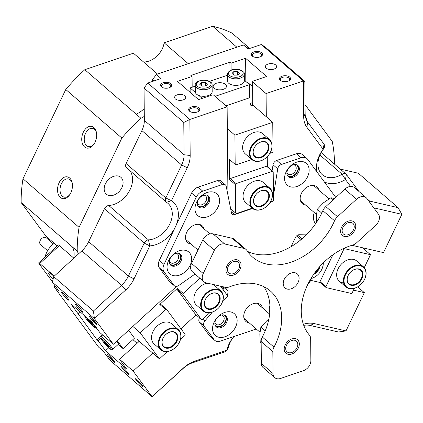 <?xml version="1.0" encoding="UTF-8"?>
<svg xmlns="http://www.w3.org/2000/svg" width="423" height="423" viewBox="0 0 423 423"><rect width="100%" height="100%" fill="white"/><g stroke="black" fill="none" stroke-linecap="round" stroke-linejoin="round"><path stroke-width="0.63" d="M285.705 348.536A7.117 5.118 130.9 0 0 291.812 352.481A7.117 5.118 130.9 0 0 297.813 344.433A7.117 5.118 130.9 0 0 291.701 340.489A7.117 5.118 130.9 0 0 285.705 348.536M351.27 232.851A7.117 5.118 130.9 0 0 353.411 223.91A7.117 5.118 130.9 0 0 345.12 224.523A7.117 5.118 130.9 0 0 342.979 233.464A7.117 5.118 130.9 0 0 351.27 232.851M236.489 261.377A7.117 5.118 130.9 0 0 228.24 266.374A7.117 5.118 130.9 0 0 230.53 273.813A7.117 5.118 130.9 0 0 238.784 268.811A7.117 5.118 130.9 0 0 236.489 261.377M169.739 281.787A4.447 3.199 -49.1 0 1 169.39 281.411L174.065 285.456A4.447 3.199 130.9 0 0 174.413 285.837A4.447 3.199 130.9 0 0 175.46 286.36A4.447 3.199 130.9 0 0 178.649 285.557L195.045 274.046L178.649 285.557A4.447 3.199 130.9 0 1 175.46 286.36A4.447 3.199 130.9 0 1 174.413 285.837A4.447 3.199 130.9 0 1 174.065 285.456L164.076 271.931L174.065 285.456L169.39 281.411L159.402 267.886A8.894 6.393 -49.1 0 1 159.334 260.394L191.587 193.078A8.894 6.393 -49.1 0 1 198.107 187.109L202.781 191.159A8.894 6.393 130.9 0 0 196.261 197.129L191.587 193.078A8.894 6.393 -49.1 0 1 198.107 187.109L202.781 191.159A8.894 6.393 130.9 0 0 196.261 197.129L191.587 193.078L159.334 260.394L164.008 264.438L196.261 197.129L164.008 264.438A8.894 6.393 130.9 0 0 164.076 271.931L159.402 267.886L169.39 281.411A4.447 3.199 -49.1 0 0 169.739 281.787L174.413 285.837L169.739 281.787M224.338 184.349A4.447 3.199 130.9 0 0 222.44 184.486L202.781 191.159L222.44 184.486L217.766 180.441A4.447 3.199 -49.1 0 1 219.664 180.298A4.447 3.199 -49.1 0 1 220.711 180.827A4.447 3.199 -49.1 0 0 219.664 180.298A4.447 3.199 -49.1 0 0 217.766 180.441L198.107 187.109L217.766 180.441L222.44 184.486A4.447 3.199 130.9 0 1 224.338 184.349A4.447 3.199 130.9 0 1 225.385 184.872A4.447 3.199 130.9 0 0 224.338 184.349M304.872 157.53A8.894 6.393 130.9 0 0 301.081 157.811L281.417 164.478A4.447 3.199 130.9 0 0 277.721 168.84L273.047 164.79A4.447 3.199 -49.1 0 1 276.742 160.433L281.417 164.478A4.447 3.199 130.9 0 0 277.721 168.84L273.047 164.79A4.447 3.199 -49.1 0 1 276.742 160.433L281.417 164.478L301.081 157.811L296.407 153.761A8.894 6.393 -49.1 0 1 300.198 153.48A8.894 6.393 -49.1 0 1 302.297 154.532A8.894 6.393 -49.1 0 0 300.198 153.48A8.894 6.393 -49.1 0 0 296.407 153.761L276.742 160.433L296.407 153.761L301.081 157.811A8.894 6.393 130.9 0 1 304.872 157.53A8.894 6.393 130.9 0 1 306.971 158.577A8.894 6.393 130.9 0 0 304.872 157.53M210.025 336.259A8.894 6.393 -49.1 0 1 209.332 335.508L214.001 339.553A8.894 6.393 130.9 0 0 214.699 340.309A8.894 6.393 130.9 0 0 216.798 341.356A8.894 6.393 130.9 0 0 220.589 341.075L256.253 328.978L220.589 341.075A8.894 6.393 130.9 0 1 216.798 341.356A8.894 6.393 130.9 0 1 214.699 340.309A8.894 6.393 130.9 0 1 214.001 339.553L204.018 326.027L214.001 339.553L209.332 335.508L199.344 321.982A4.447 3.199 -49.1 0 1 199.508 317.858A4.447 3.199 -49.1 0 0 199.344 321.982L209.332 335.508A8.894 6.393 -49.1 0 0 210.025 336.259L214.699 340.309L210.025 336.259M233.02 214.694A3.558 2.559 -49.1 0 1 232.185 214.276A3.558 2.559 -49.1 0 1 231.534 213.118L226.194 186.321A4.447 3.199 130.9 0 0 225.385 184.872L220.711 180.827L225.385 184.872A4.447 3.199 130.9 0 1 226.194 186.321L231.534 213.118A3.558 2.559 -49.1 0 0 232.185 214.276A3.558 2.559 -49.1 0 0 233.02 214.694A3.558 2.559 -49.1 0 0 234.538 214.583L252.557 208.47L234.538 214.583A3.558 2.559 -49.1 0 1 233.02 214.694M218.791 337.231A14.451 10.39 130.9 0 0 235.548 327.074A14.451 10.39 130.9 0 0 230.895 311.973A14.451 10.39 130.9 0 0 214.138 322.125A14.451 10.39 130.9 0 0 218.791 337.231A14.451 10.39 130.9 0 0 235.548 327.074A14.451 10.39 130.9 0 0 230.895 311.973A14.451 10.39 130.9 0 0 214.138 322.125A14.451 10.39 130.9 0 0 218.791 337.231M218.03 327.777A7.339 5.277 130.9 0 0 225.893 323.759A7.339 5.277 130.9 0 0 225.908 315.817A7.339 5.277 130.9 0 0 224.174 314.95A7.339 5.277 130.9 0 0 216.312 318.968A7.339 5.277 130.9 0 0 216.301 326.91A7.339 5.277 130.9 0 0 218.03 327.777A7.339 5.277 130.9 0 0 225.893 323.759A7.339 5.277 130.9 0 0 225.908 315.817A7.339 5.277 130.9 0 0 224.174 314.95A7.339 5.277 130.9 0 0 216.312 318.968A7.339 5.277 130.9 0 0 216.301 326.91A7.339 5.277 130.9 0 0 218.03 327.777M217.099 326.968A7.339 5.277 130.9 0 0 224.719 323.304A7.339 5.277 130.9 0 0 225.406 315.452A7.339 5.277 130.9 0 1 224.719 323.304A7.339 5.277 130.9 0 1 217.099 326.968A7.339 5.277 130.9 0 1 215.867 326.466A7.339 5.277 130.9 0 0 217.099 326.968M290.807 186.924A14.451 10.39 130.9 0 0 307.563 176.766A14.451 10.39 130.9 0 0 302.91 161.66A14.451 10.39 130.9 0 0 286.154 171.817A14.451 10.39 130.9 0 0 290.807 186.924A14.451 10.39 130.9 0 0 307.563 176.766A14.451 10.39 130.9 0 0 302.91 161.66A14.451 10.39 130.9 0 0 286.154 171.817A14.451 10.39 130.9 0 0 290.807 186.924M290.046 177.464A7.339 5.277 130.9 0 0 297.914 173.446A7.339 5.277 130.9 0 0 297.924 165.509A7.339 5.277 130.9 0 0 296.195 164.642A7.339 5.277 130.9 0 0 288.333 168.661A7.339 5.277 130.9 0 0 288.317 176.603A7.339 5.277 130.9 0 0 290.046 177.464A7.339 5.277 130.9 0 0 297.914 173.446A7.339 5.277 130.9 0 0 297.924 165.509A7.339 5.277 130.9 0 0 296.195 164.642A7.339 5.277 130.9 0 0 288.333 168.661A7.339 5.277 130.9 0 0 288.317 176.603A7.339 5.277 130.9 0 0 290.046 177.464M289.115 176.655A7.339 5.277 130.9 0 0 296.735 172.991A7.339 5.277 130.9 0 0 297.422 165.139A7.339 5.277 130.9 0 1 296.735 172.991A7.339 5.277 130.9 0 1 289.115 176.655A7.339 5.277 130.9 0 1 287.883 176.158A7.339 5.277 130.9 0 0 289.115 176.655M173.293 275.606A14.451 10.39 130.9 0 0 190.049 265.454A14.451 10.39 130.9 0 0 185.396 250.347A14.451 10.39 130.9 0 0 168.64 260.499A14.451 10.39 130.9 0 0 173.293 275.606A14.451 10.39 130.9 0 0 190.049 265.454A14.451 10.39 130.9 0 0 185.396 250.347A14.451 10.39 130.9 0 0 168.64 260.499A14.451 10.39 130.9 0 0 173.293 275.606M172.536 266.152A7.339 5.277 130.9 0 0 180.399 262.133A7.339 5.277 130.9 0 0 180.41 254.191A7.339 5.277 130.9 0 0 178.68 253.329A7.339 5.277 130.9 0 0 170.818 257.343A7.339 5.277 130.9 0 0 170.802 265.284A7.339 5.277 130.9 0 0 172.536 266.152A7.339 5.277 130.9 0 0 180.399 262.133A7.339 5.277 130.9 0 0 180.41 254.191A7.339 5.277 130.9 0 0 178.68 253.329A7.339 5.277 130.9 0 0 170.818 257.343A7.339 5.277 130.9 0 0 170.802 265.284A7.339 5.277 130.9 0 0 172.536 266.152M171.601 265.343A7.339 5.277 130.9 0 0 179.22 261.678A7.339 5.277 130.9 0 0 179.907 253.826A7.339 5.277 130.9 0 1 179.22 261.678A7.339 5.277 130.9 0 1 171.601 265.343A7.339 5.277 130.9 0 1 170.369 264.846A7.339 5.277 130.9 0 0 171.601 265.343M201.221 217.311A14.451 10.39 130.9 0 0 217.982 207.159A14.451 10.39 130.9 0 0 213.324 192.053A14.451 10.39 130.9 0 0 196.568 202.205A14.451 10.39 130.9 0 0 201.221 217.311A14.451 10.39 130.9 0 0 217.982 207.159A14.451 10.39 130.9 0 0 213.324 192.053A14.451 10.39 130.9 0 0 196.568 202.205A14.451 10.39 130.9 0 0 201.221 217.311M200.465 207.857A7.339 5.277 130.9 0 0 208.328 203.838A7.339 5.277 130.9 0 0 208.338 195.897A7.339 5.277 130.9 0 0 206.609 195.035A7.339 5.277 130.9 0 0 198.747 199.053A7.339 5.277 130.9 0 0 198.731 206.99A7.339 5.277 130.9 0 0 200.465 207.857A7.339 5.277 130.9 0 0 208.328 203.838A7.339 5.277 130.9 0 0 208.338 195.897A7.339 5.277 130.9 0 0 206.609 195.035A7.339 5.277 130.9 0 0 198.747 199.053A7.339 5.277 130.9 0 0 198.731 206.99A7.339 5.277 130.9 0 0 200.465 207.857M199.529 207.048A7.339 5.277 130.9 0 0 207.148 203.384A7.339 5.277 130.9 0 0 207.841 195.532A7.339 5.277 130.9 0 1 207.148 203.384A7.339 5.277 130.9 0 1 199.529 207.048A7.339 5.277 130.9 0 1 198.297 206.551A7.339 5.277 130.9 0 0 199.529 207.048M248.55 322.818A11.12 7.995 130.9 0 0 249.284 322.945A11.12 7.995 130.9 0 1 248.55 322.818A11.12 7.995 130.9 0 1 245.927 321.506A11.12 7.995 130.9 0 0 248.55 322.818M262.387 307.817A11.12 7.995 130.9 0 0 260.478 304.697A11.12 7.995 130.9 0 0 257.856 303.386A11.12 7.995 130.9 0 0 245.943 309.472A11.12 7.995 130.9 0 0 245.927 321.506A11.12 7.995 130.9 0 1 245.943 309.472A11.12 7.995 130.9 0 1 257.856 303.386A11.12 7.995 130.9 0 1 260.478 304.697A11.12 7.995 130.9 0 1 262.387 307.817M244.156 318.831A11.12 7.995 130.9 0 0 244.616 318.9A11.12 7.995 130.9 0 1 244.156 318.831M257.713 303.772A11.12 7.995 130.9 0 0 257.575 303.328A11.12 7.995 130.9 0 1 257.713 303.772M304.988 205.018A11.12 7.995 130.9 0 0 305.729 205.15A11.12 7.995 130.9 0 1 304.988 205.018A11.12 7.995 130.9 0 1 302.366 203.706A11.12 7.995 130.9 0 0 304.988 205.018M318.826 190.022A11.12 7.995 130.9 0 0 316.917 186.897A11.12 7.995 130.9 0 0 314.294 185.586A11.12 7.995 130.9 0 0 302.382 191.677A11.12 7.995 130.9 0 0 302.366 203.706A11.12 7.995 130.9 0 1 302.382 191.677A11.12 7.995 130.9 0 1 314.294 185.586A11.12 7.995 130.9 0 1 316.917 186.897A11.12 7.995 130.9 0 1 318.826 190.022M300.594 201.031A11.12 7.995 130.9 0 0 301.054 201.105A11.12 7.995 130.9 0 1 300.594 201.031M314.152 185.972A11.12 7.995 130.9 0 0 314.014 185.528A11.12 7.995 130.9 0 1 314.152 185.972M190.302 243.928A11.12 7.995 130.9 0 0 191.043 244.055A11.12 7.995 130.9 0 1 190.302 243.928A11.12 7.995 130.9 0 1 187.68 242.617A11.12 7.995 130.9 0 0 190.302 243.928M204.14 228.928A11.12 7.995 130.9 0 0 202.236 225.808A11.12 7.995 130.9 0 0 199.614 224.497A11.12 7.995 130.9 0 0 187.701 230.583A11.12 7.995 130.9 0 0 187.68 242.617A11.12 7.995 130.9 0 1 187.701 230.583A11.12 7.995 130.9 0 1 199.614 224.497A11.12 7.995 130.9 0 1 202.236 225.808A11.12 7.995 130.9 0 1 204.14 228.928M185.909 239.936A11.12 7.995 130.9 0 0 186.369 240.01A11.12 7.995 130.9 0 1 185.909 239.936M199.466 224.883A11.12 7.995 130.9 0 0 199.333 224.439A11.12 7.995 130.9 0 1 199.466 224.883M227.69 290.76L225.089 287.233L227.69 290.76A3.558 2.559 -49.1 0 1 227.051 294.783L226.527 294.329L227.051 294.783A3.558 2.559 -49.1 0 0 227.69 290.76L223.085 286.768L227.69 290.76M204.817 320.999L212.367 312.095L204.817 320.999A4.447 3.199 130.9 0 0 204.018 326.027L199.344 321.982L204.018 326.027A4.447 3.199 130.9 0 1 204.817 320.999L202.723 319.185L204.817 320.999M295.571 237.277L291.077 246.657L295.571 237.277A3.558 2.559 -49.1 0 1 299.214 234.717L306.278 234.865L299.214 234.717A3.558 2.559 -49.1 0 0 295.571 237.277M307.669 159.334L335.788 197.419L307.669 159.334A8.894 6.393 130.9 0 0 306.971 158.577L302.297 154.532L306.971 158.577A8.894 6.393 130.9 0 1 307.669 159.334M273.422 195.833L277.721 168.84L273.422 195.833M271.413 201.692A3.558 2.559 -49.1 0 1 269.953 202.569A3.558 2.559 -49.1 0 0 271.413 201.692M269.906 305.427A14.451 10.39 130.9 0 0 269.795 312.682A14.451 10.39 130.9 0 1 269.906 305.427M314.273 212.547A14.451 10.39 130.9 0 0 315.621 223.677A14.451 10.39 130.9 0 1 314.273 212.547M230.947 210.168L231.889 209.85L230.947 210.168M272.089 170.813L273.047 164.79L272.089 170.813M223.074 289.649A3.558 2.559 130.9 0 0 223.053 286.762A3.558 2.559 130.9 0 1 223.074 289.649M316.055 214.091A7.339 5.277 130.9 0 0 316.372 214.731A7.339 5.277 130.9 0 1 316.055 214.091M272.83 351.613L261.144 341.498A8.894 6.393 -49.1 0 1 262.323 337.015L274.009 347.13A8.894 6.393 130.9 0 0 272.83 351.613L273.031 373.509A8.894 6.393 130.9 0 0 274.776 377.665A8.894 6.393 130.9 0 0 276.869 378.712A8.894 6.393 130.9 0 0 280.666 378.432L303.365 370.733A8.894 6.393 130.9 0 0 310.863 360.671L310.662 338.781A8.894 6.393 130.9 0 0 309.409 335.116A57.814 41.565 130.9 0 1 307.627 284.732A57.814 41.565 130.9 0 1 352.523 245.134A8.894 6.393 130.9 0 0 356.684 242.728L375.73 225.285A8.894 6.393 130.9 0 0 378.405 214.112L366.878 198.493A8.894 6.393 130.9 0 0 366.181 197.737A8.894 6.393 130.9 0 0 356.515 199.259L337.469 216.698A8.894 6.393 130.9 0 0 334.54 220.78L322.86 210.665A57.814 41.565 -49.1 0 1 254.646 253.89A57.814 41.565 -49.1 0 1 247.508 251.373M224.703 243.976A8.894 6.393 130.9 0 0 214.392 250.226L202.707 240.105A8.894 6.393 -49.1 0 1 213.023 233.856L224.703 243.976L243.949 248.423A8.894 6.393 130.9 0 1 246.049 249.475A8.894 6.393 130.9 0 1 246.937 250.501A57.814 41.565 130.9 0 0 252.69 257.189A57.814 41.565 130.9 0 0 266.331 264.01A57.814 41.565 130.9 0 0 334.54 220.78M295.064 272.761A9.338 6.715 -49.1 0 1 297.269 273.861A9.338 6.715 -49.1 0 1 297.253 283.97A9.338 6.715 -49.1 0 1 287.243 289.083A9.338 6.715 -49.1 0 1 285.044 287.984A9.338 6.715 -49.1 0 1 285.06 277.874A9.338 6.715 -49.1 0 1 295.064 272.761M237.234 259.822A8.894 6.393 -49.1 0 1 240.1 269.118A8.894 6.393 -49.1 0 1 229.789 275.368A8.894 6.393 -49.1 0 1 226.924 266.072A8.894 6.393 -49.1 0 1 237.234 259.822M295.481 338.712A8.894 6.393 -49.1 0 1 298.347 348.007A8.894 6.393 -49.1 0 1 288.031 354.257A8.894 6.393 -49.1 0 1 285.171 344.962A8.894 6.393 -49.1 0 1 295.481 338.712M351.92 220.917A8.894 6.393 -49.1 0 1 354.786 230.212A8.894 6.393 -49.1 0 1 344.47 236.462A8.894 6.393 -49.1 0 1 341.61 227.167A8.894 6.393 -49.1 0 1 351.92 220.917M274.776 377.665L263.09 367.55A8.894 6.393 -49.1 0 1 261.345 363.394L273.031 373.509M261.144 341.498L261.345 363.394M263.825 286.646A57.814 41.565 -49.1 0 1 262.323 337.015M203.986 281.787L192.301 271.672A8.894 6.393 -49.1 0 1 191.54 263.423L203.22 273.538A8.894 6.393 130.9 0 0 203.986 281.787A8.894 6.393 130.9 0 0 206.086 282.839L225.332 287.286A8.894 6.393 130.9 0 0 229.515 286.868A57.814 41.565 130.9 0 1 270.329 290.945A57.814 41.565 130.9 0 1 274.009 347.13M202.707 240.105L191.54 263.423M243.949 248.423L232.269 238.308L213.023 233.856M232.269 238.308A8.894 6.393 -49.1 0 1 234.368 239.355L246.049 249.475M322.86 210.665A8.894 6.393 -49.1 0 1 325.784 206.583L337.469 216.698M356.515 199.259L344.83 189.139L325.784 206.583M344.83 189.139A8.894 6.393 -49.1 0 1 354.495 187.622L366.181 197.737M214.392 250.226L203.22 273.538M333.213 199.778L330.871 197.747L323.362 202.876L317.319 209.263L316.272 216.322L316.457 222.445M334.609 198.503L330.871 197.747M321.755 213.102L317.319 209.263M265.232 330.828L260.88 327.058L259.833 334.122L260.245 342.445L261.16 343.238M268.848 319.143L266.924 320.671L260.88 327.058M164.008 264.438A8.894 6.393 130.9 0 0 164.076 271.931L159.402 267.886A8.894 6.393 -49.1 0 1 159.334 260.394L164.008 264.438M363.5 266.86A13.34 9.592 -49.1 0 1 366.117 273.094A13.34 9.592 -49.1 0 1 358.672 286.244A13.34 9.592 -49.1 0 1 346.035 287.032A13.34 9.592 -49.1 0 1 343.418 280.793A13.34 9.592 -49.1 0 1 350.863 267.648A13.34 9.592 -49.1 0 1 363.5 266.86L356.721 260.991A13.34 9.592 130.9 0 0 353.575 259.421A13.34 9.592 130.9 0 0 339.283 266.723A13.34 9.592 130.9 0 0 339.257 281.163A13.34 9.592 130.9 0 0 342.403 282.738M362.448 247.741L370.474 254.694L364.272 267.643M354.352 288.349L351.857 293.557L326.165 287.614L320.322 282.559L310.635 280.317M297.649 235.114L301.974 238.852L300.727 239.904M344.19 248.238L344.782 248.75L370.474 254.694M308.24 283.468L309.409 282.876L311.529 278.445M344.782 248.75L343.751 249.374L325.879 286.683L326.165 287.614M343.751 249.374L343.053 248.772M320.322 282.559L320.037 281.628L332.896 254.789M320.037 281.628L325.879 286.683M300.933 239.476L296.676 235.791M265.459 203.965A9.338 6.715 -49.1 0 1 254.577 204.769A9.338 6.715 -49.1 0 1 257.385 193.031A9.338 6.715 -49.1 0 1 268.267 192.232A9.338 6.715 -49.1 0 1 265.459 203.965M257.343 193.089A8.894 6.393 130.9 0 0 255.365 205.018A8.894 6.393 130.9 0 0 265.031 203.5A8.894 6.393 130.9 0 0 267.008 191.571A8.894 6.393 130.9 0 0 257.343 193.089M266.992 206.049A12.896 9.274 130.9 0 0 270.873 189.842A12.896 9.274 130.9 0 0 255.852 190.953A12.896 9.274 130.9 0 0 251.971 207.154A12.896 9.274 130.9 0 0 266.992 206.049M255.423 190.487A13.34 9.592 -49.1 0 1 269.922 188.209A13.34 9.592 -49.1 0 1 266.955 206.107A13.34 9.592 -49.1 0 1 252.457 208.38A13.34 9.592 -49.1 0 1 255.423 190.487M266.548 157.34A12.896 9.274 130.9 0 0 270.429 141.139A12.896 9.274 130.9 0 0 255.402 142.244A12.896 9.274 130.9 0 0 251.521 158.451A12.896 9.274 130.9 0 0 266.548 157.34M254.974 141.784A13.34 9.592 -49.1 0 1 269.472 139.505A13.34 9.592 -49.1 0 1 266.506 157.398A13.34 9.592 -49.1 0 1 252.008 159.677A13.34 9.592 -49.1 0 1 254.974 141.784M265.01 155.262A9.338 6.715 -49.1 0 1 254.128 156.061A9.338 6.715 -49.1 0 1 256.941 144.328A9.338 6.715 -49.1 0 1 267.817 143.529A9.338 6.715 -49.1 0 1 265.01 155.262M256.898 144.386A8.894 6.393 130.9 0 0 254.921 156.314A8.894 6.393 130.9 0 0 264.587 154.797A8.894 6.393 130.9 0 0 266.564 142.868A8.894 6.393 130.9 0 0 256.898 144.386M216.148 292.991A9.338 6.715 -49.1 0 1 219.156 302.752A9.338 6.715 -49.1 0 1 208.328 309.313A9.338 6.715 -49.1 0 1 205.324 299.553A9.338 6.715 -49.1 0 1 216.148 292.991M208.28 308.721A8.894 6.393 130.9 0 0 217.813 303.851A8.894 6.393 130.9 0 0 217.829 294.223A8.894 6.393 130.9 0 0 215.73 293.176A8.894 6.393 130.9 0 0 206.197 298.046A8.894 6.393 130.9 0 0 206.186 307.669A8.894 6.393 130.9 0 0 208.28 308.721M217.639 289.882A12.896 9.274 130.9 0 0 202.686 298.939A12.896 9.274 130.9 0 0 206.842 312.423A12.896 9.274 130.9 0 0 221.789 303.36A12.896 9.274 130.9 0 0 217.639 289.882M206.419 312.608A13.34 9.592 -49.1 0 1 203.273 311.032A13.34 9.592 -49.1 0 1 203.294 296.592A13.34 9.592 -49.1 0 1 217.591 289.29A13.34 9.592 -49.1 0 1 220.737 290.86A13.34 9.592 -49.1 0 1 220.716 305.3A13.34 9.592 -49.1 0 1 206.419 312.608M311 278.471A12.896 9.274 130.9 0 0 323.151 263.524A12.896 9.274 130.9 0 0 323.135 263.016M323.288 262.863A13.34 9.592 -49.1 0 1 323.299 263.191A13.34 9.592 -49.1 0 1 310.916 278.609M314.331 273.39A8.894 6.393 130.9 0 0 318.995 267.458M319.941 266.379A9.338 6.715 -49.1 0 1 313.485 274.601M344.026 280.867A12.896 9.274 130.9 0 0 355.098 288.01A12.896 9.274 130.9 0 0 365.974 273.422A12.896 9.274 130.9 0 0 354.902 266.284A12.896 9.274 130.9 0 0 344.026 280.867M347.056 279.841A9.338 6.715 -49.1 0 1 354.929 269.282A9.338 6.715 -49.1 0 1 362.945 274.453A9.338 6.715 -49.1 0 1 355.071 285.012A9.338 6.715 -49.1 0 1 347.056 279.841M362.337 274.379A8.894 6.393 130.9 0 0 360.586 270.223A8.894 6.393 130.9 0 0 352.163 270.746A8.894 6.393 130.9 0 0 347.198 279.513A8.894 6.393 130.9 0 0 348.943 283.669A8.894 6.393 130.9 0 0 357.372 283.14A8.894 6.393 130.9 0 0 362.337 274.379M175.265 328.682A12.896 9.274 130.9 0 0 160.312 337.744A12.896 9.274 130.9 0 0 164.468 351.222A12.896 9.274 130.9 0 0 179.421 342.159A12.896 9.274 130.9 0 0 175.265 328.682M164.045 351.407A13.34 9.592 -49.1 0 1 160.899 349.837A13.34 9.592 -49.1 0 1 160.92 335.397A13.34 9.592 -49.1 0 1 175.217 328.089A13.34 9.592 -49.1 0 1 178.363 329.665A13.34 9.592 -49.1 0 1 178.342 344.105A13.34 9.592 -49.1 0 1 164.045 351.407M173.774 331.791A9.338 6.715 -49.1 0 1 176.782 341.551A9.338 6.715 -49.1 0 1 165.953 348.113A9.338 6.715 -49.1 0 1 162.95 338.352A9.338 6.715 -49.1 0 1 173.774 331.791M165.906 347.521A8.894 6.393 130.9 0 0 175.439 342.651A8.894 6.393 130.9 0 0 175.455 333.028A8.894 6.393 130.9 0 0 173.356 331.976A8.894 6.393 130.9 0 0 163.828 336.845A8.894 6.393 130.9 0 0 163.812 346.474A8.894 6.393 130.9 0 0 165.906 347.521M154.173 80.862L152.618 79.519L156.367 74.485L243.389 44.965L248.063 49.01L261.303 44.521L265.126 46.979L304.846 81.375L305.142 113.681A22.234 15.989 130.9 0 0 307.764 122.189L324.066 144.264A4.447 3.199 -49.1 0 1 324.097 148.013A4.447 3.199 -49.1 0 1 323.479 149.023A22.234 15.989 130.9 0 0 322.3 174.704A22.234 15.989 130.9 0 0 342.085 174.223A4.447 3.199 -49.1 0 1 346.04 174.128A4.447 3.199 -49.1 0 1 346.389 174.509L358.868 191.408M76.759 304.967A5.557 0.619 47.5 0 1 80.978 309.356A5.557 0.619 47.5 0 1 82.919 312.317A5.557 0.619 47.5 0 1 81.565 311.471A5.557 0.619 47.5 0 1 77.346 307.082A5.557 0.619 47.5 0 1 75.41 304.121A5.557 0.619 47.5 0 1 76.759 304.967M122.882 367.434A5.557 0.619 47.5 0 1 127.101 371.822A5.557 0.619 47.5 0 1 129.036 374.783A5.557 0.619 47.5 0 1 127.683 373.937A5.557 0.619 47.5 0 1 123.463 369.549A5.557 0.619 47.5 0 1 121.528 366.582A5.557 0.619 47.5 0 1 122.882 367.434M275.711 64.973A5.557 2.993 179.5 0 1 276.542 66.527A5.557 2.993 179.5 0 1 272.518 69.446A5.557 2.993 179.5 0 1 266.252 68.182A5.557 2.993 179.5 0 1 265.427 66.628A5.557 2.993 179.5 0 1 269.451 63.709A5.557 2.993 179.5 0 1 275.711 64.973M184.909 95.778A5.557 2.993 179.5 0 1 185.734 97.332A5.557 2.993 179.5 0 1 181.71 100.251A5.557 2.993 179.5 0 1 175.45 98.987A5.557 2.993 179.5 0 1 174.62 97.438A5.557 2.993 179.5 0 1 178.643 94.514A5.557 2.993 179.5 0 1 184.909 95.778M90.781 317.107A5.557 0.619 47.5 0 1 94.81 321.274A5.557 0.619 47.5 0 1 96.962 324.388A5.557 0.619 47.5 0 1 95.582 323.611A5.557 0.619 47.5 0 1 91.183 319A5.557 0.619 47.5 0 1 89.502 316.24A5.557 0.619 47.5 0 1 90.781 317.107M136.899 379.568A5.557 0.619 47.5 0 1 140.933 383.74A5.557 0.619 47.5 0 1 143.08 386.849A5.557 0.619 47.5 0 1 141.705 386.077A5.557 0.619 47.5 0 1 137.301 381.467A5.557 0.619 47.5 0 1 135.619 378.701A5.557 0.619 47.5 0 1 136.899 379.568M108.859 355.294A5.557 0.619 47.5 0 1 112.893 359.46A5.557 0.619 47.5 0 1 115.045 362.574A5.557 0.619 47.5 0 1 113.665 361.797A5.557 0.619 47.5 0 1 109.261 357.186A5.557 0.619 47.5 0 1 107.579 354.426A5.557 0.619 47.5 0 1 108.859 355.294M62.741 292.827A5.557 0.619 47.5 0 1 66.771 296.994A5.557 0.619 47.5 0 1 68.923 300.108A5.557 0.619 47.5 0 1 67.543 299.336A5.557 0.619 47.5 0 1 63.143 294.72A5.557 0.619 47.5 0 1 61.462 291.96A5.557 0.619 47.5 0 1 62.741 292.827M289.734 77.113A5.557 2.993 179.5 0 1 289.295 80.592A5.557 2.993 179.5 0 1 280.75 80.671A5.557 2.993 179.5 0 1 280.275 80.322A5.557 2.993 179.5 0 1 282.083 76.188A5.557 2.993 179.5 0 1 289.734 77.113M288.92 80.819A4.669 2.517 -0.5 0 0 289.681 79.424A4.669 2.517 -0.5 0 0 288.983 78.118A4.669 2.517 -0.5 0 0 283.722 77.06A4.669 2.517 -0.5 0 0 280.343 79.508A4.669 2.517 -0.5 0 0 281.036 80.814A4.669 2.517 -0.5 0 0 281.126 80.888M198.926 107.918A5.557 2.993 179.5 0 1 198.487 111.402A5.557 2.993 179.5 0 1 189.943 111.476A5.557 2.993 179.5 0 1 189.467 111.127A5.557 2.993 179.5 0 1 191.275 106.993A5.557 2.993 179.5 0 1 198.926 107.918M198.112 111.624A4.669 2.517 -0.5 0 0 198.873 110.229A4.669 2.517 -0.5 0 0 198.176 108.928A4.669 2.517 -0.5 0 0 192.92 107.865A4.669 2.517 -0.5 0 0 189.536 110.318A4.669 2.517 -0.5 0 0 190.228 111.619A4.669 2.517 -0.5 0 0 190.324 111.698M170.887 83.643A5.557 2.993 179.5 0 1 170.448 87.122A5.557 2.993 179.5 0 1 161.903 87.201A5.557 2.993 179.5 0 1 161.427 86.847A5.557 2.993 179.5 0 1 163.236 82.718A5.557 2.993 179.5 0 1 170.887 83.643M170.072 87.344A4.669 2.517 -0.5 0 0 170.834 85.954A4.669 2.517 -0.5 0 0 170.136 84.648A4.669 2.517 -0.5 0 0 164.88 83.585A4.669 2.517 -0.5 0 0 161.496 86.038A4.669 2.517 -0.5 0 0 162.194 87.344A4.669 2.517 -0.5 0 0 162.284 87.418M261.694 52.833A5.557 2.993 179.5 0 1 261.255 56.317A5.557 2.993 179.5 0 1 252.711 56.391A5.557 2.993 179.5 0 1 252.235 56.042A5.557 2.993 179.5 0 1 254.043 51.913A5.557 2.993 179.5 0 1 261.694 52.833M260.88 56.539A4.669 2.517 -0.5 0 0 261.641 55.143A4.669 2.517 -0.5 0 0 260.943 53.843A4.669 2.517 -0.5 0 0 255.688 52.78A4.669 2.517 -0.5 0 0 252.304 55.233A4.669 2.517 -0.5 0 0 252.996 56.534A4.669 2.517 -0.5 0 0 253.091 56.613M233.919 336.555A22.234 15.989 130.9 0 0 230.086 342.561A22.234 15.989 130.9 0 0 228.193 347.902A4.447 3.199 -49.1 0 1 227.817 348.97A4.447 3.199 -49.1 0 1 224.555 351.952L192.465 362.839A22.234 15.989 130.9 0 0 183.027 368.56L152.074 396.7L133.15 371.066L119.593 359.328L126.525 368.946L105.496 350.736L98.099 340.716L96.93 339.706L102.355 334.736M125.795 289.898L121.533 285.271L81.813 250.876L53.705 276.616L93.43 311.011L121.533 285.271A22.234 15.989 130.9 0 0 128.396 276.066L144.19 243.103A4.447 3.199 -49.1 0 1 148.462 239.91A22.234 15.989 130.9 0 0 169.29 225.02A22.234 15.989 130.9 0 0 167.915 203.336A22.234 15.989 130.9 0 0 166.493 202.279A4.447 3.199 -49.1 0 1 166.207 202.072L126.482 167.677A4.447 3.199 -49.1 0 1 126.102 163.553L141.895 130.585A22.234 15.989 130.9 0 0 144.343 120.359L144.047 88.058L147.796 83.024L189.858 119.445L190.186 155.495A26.681 19.183 -49.1 0 1 187.252 167.767L171.458 200.735A26.681 19.183 -49.1 0 1 175.46 226.739A26.681 19.183 -49.1 0 1 149.821 245.885L134.028 278.852A26.681 19.183 -49.1 0 1 125.795 289.898L94.424 318.619L52.367 282.204L59.093 291.31L54.419 287.265L98.617 347.13L103.291 351.175L110.017 360.285L152.074 396.7L183.445 367.978A26.681 19.183 -49.1 0 1 194.765 361.115L226.86 350.228A26.681 19.183 -49.1 0 1 229.129 343.82A26.681 19.183 -49.1 0 1 233.729 336.618M144.306 116.362A22.234 15.989 -49.1 0 1 140.891 118.25L136.222 114.205A22.234 15.989 130.9 0 0 144.238 108.595M118.292 176.031A11.12 7.995 -49.1 0 1 120.915 177.343A11.12 7.995 -49.1 0 1 120.899 189.377A11.12 7.995 -49.1 0 1 108.981 195.463A11.12 7.995 -49.1 0 1 106.358 194.152A11.12 7.995 -49.1 0 1 106.379 182.123A11.12 7.995 -49.1 0 1 118.292 176.031M306.59 120.248A11.12 7.995 130.9 0 0 305.332 116.103M96.581 133.494A9.338 6.065 -77 0 0 94.424 129.353A9.338 6.065 -77 0 0 92.621 128.412A9.338 6.065 -77 0 0 85.61 133.266A9.338 6.065 -77 0 0 86.604 145.676A9.338 6.065 -77 0 0 88.412 146.612A9.338 6.065 -77 0 0 94.202 143.788M72.375 184.01A9.338 6.065 -77 0 0 70.218 179.875A9.338 6.065 -77 0 0 68.415 178.934A9.338 6.065 -77 0 0 61.404 183.788A9.338 6.065 -77 0 0 62.398 196.198A9.338 6.065 -77 0 0 64.206 197.134A9.338 6.065 -77 0 0 69.996 194.31M59.151 182.673A11.12 7.223 103 0 1 66.728 176.788A11.12 7.223 103 0 1 72.307 183.497A11.12 7.223 103 0 1 70.837 192.788A11.12 7.223 103 0 1 69.705 194.744A11.12 7.223 103 0 1 59.738 196.848A11.12 7.223 103 0 1 59.151 182.673M83.357 132.15A11.12 7.223 103 0 1 90.934 126.266A11.12 7.223 103 0 1 96.513 132.975A11.12 7.223 103 0 1 95.043 142.265A11.12 7.223 103 0 1 93.911 144.227A11.12 7.223 103 0 1 83.944 146.326A11.12 7.223 103 0 1 83.357 132.15M224.105 314.934A6.895 4.954 -49.1 0 1 224.925 322.389A6.895 4.954 -49.1 0 1 217.285 326.577A6.895 4.954 -49.1 0 1 215.17 325.25M214.905 322.686A5.557 3.997 130.9 0 0 215.83 324.15A5.557 3.997 130.9 0 0 217.142 324.806A5.557 3.997 130.9 0 0 223.095 321.76A5.557 3.997 130.9 0 0 223.106 315.743A5.557 3.997 130.9 0 0 221.795 315.087A5.557 3.997 130.9 0 0 221.525 315.04M296.121 164.626A6.895 4.954 -49.1 0 1 296.941 172.082A6.895 4.954 -49.1 0 1 289.3 176.269A6.895 4.954 -49.1 0 1 287.185 174.942M286.921 172.378A5.557 3.997 130.9 0 0 287.846 173.842A5.557 3.997 130.9 0 0 289.158 174.498A5.557 3.997 130.9 0 0 295.117 171.452A5.557 3.997 130.9 0 0 295.122 165.435A5.557 3.997 130.9 0 0 293.811 164.78A5.557 3.997 130.9 0 0 293.541 164.727M206.535 195.019A6.895 4.954 -49.1 0 1 207.36 202.474A6.895 4.954 -49.1 0 1 199.714 206.662A6.895 4.954 -49.1 0 1 197.604 205.335M197.335 202.765A5.557 3.997 130.9 0 0 198.26 204.23A5.557 3.997 130.9 0 0 199.571 204.885A5.557 3.997 130.9 0 0 205.53 201.845A5.557 3.997 130.9 0 0 205.541 195.828A5.557 3.997 130.9 0 0 204.23 195.172A5.557 3.997 130.9 0 0 203.955 195.119M178.606 253.308A6.895 4.954 -49.1 0 1 179.426 260.769A6.895 4.954 -49.1 0 1 171.786 264.951A6.895 4.954 -49.1 0 1 169.671 263.624M169.406 261.06A5.557 3.997 130.9 0 0 170.332 262.524A5.557 3.997 130.9 0 0 171.643 263.18A5.557 3.997 130.9 0 0 177.602 260.14A5.557 3.997 130.9 0 0 177.607 254.123A5.557 3.997 130.9 0 0 176.296 253.467A5.557 3.997 130.9 0 0 176.026 253.414M188.24 63.672L164.119 42.792A18.231 13.108 -49.1 0 1 143.566 61.98M340.187 169.063L358.36 173.261L398.08 207.656L401.85 214.329L383.508 252.61L351.936 245.308M236.854 47.18L212.732 26.3L164.119 42.792M157.546 74.088L133.425 53.203L84.817 69.695L136.222 114.205M52.367 282.204L53.705 276.616M147.796 83.024L161.041 78.535L156.367 74.485M166.207 202.072A4.447 3.199 -49.1 0 1 165.827 197.948L181.62 164.981A22.234 15.989 130.9 0 0 184.068 154.755L183.772 122.453L189.858 119.445L227.125 106.802L213.573 95.064L212.346 94.921L198.54 99.606L177.507 81.396L192.074 76.452L190.905 75.442L229.879 62.218L231.048 63.233L231.111 70.081M245.826 81.443L245.615 58.289L231.048 63.233M245.615 58.289L266.643 76.5L252.832 81.184L252.542 81.845L266.093 93.578L266.31 116.748M316.991 171.96A26.681 19.183 -49.1 0 1 323.14 149.271L306.839 127.196A26.681 19.183 -49.1 0 1 303.698 116.991L303.365 80.936L266.093 93.578M304.846 81.375L303.365 80.936L261.303 44.521M96.93 339.706L70.905 303.888L91.939 322.099L99.802 332.52L113.353 344.259L94.424 318.619L93.43 311.011M78.308 313.908L80.333 312.052M192.074 76.452L192.174 87.223M113.353 344.259L176.528 286.408M227.934 195.051L227.125 106.802M229.953 70.636L229.879 62.218M401.85 214.329L373.779 207.836M350.582 186.443L345.469 179.516A26.681 19.183 -49.1 0 1 324.293 181.848M300.457 200.587L316.404 214.398A6.895 4.954 -49.1 0 1 316.261 214.271M252.542 81.845L252.758 105.47M183.772 122.453L144.047 88.058M105.496 350.736L108.759 347.748M100.907 338.146L98.099 340.716M139.32 341.266L119.593 359.328M223.423 288.396L222.662 289.094M152.782 353.083L133.15 371.066M57.221 245.863L45.837 236.013L21.15 202.569L77.229 251.13A151.201 108.711 -49.1 0 1 79.069 227.352L121.856 138.051A151.201 108.711 -49.1 0 1 140.891 118.25M303.349 324.282A26.681 19.183 -49.1 0 1 314.294 323.59L345.988 330.918L338.495 332.018L310.096 325.451A22.234 15.989 130.9 0 0 303.73 325.35M353.496 290.13L364.33 292.637L345.988 330.918M73.893 257.263A6.895 0.767 47.5 0 1 73.946 256.914M364.33 292.637L357.678 286.879M368.57 200.782A22.234 15.989 130.9 0 0 369.676 201.089L398.08 207.656M81.813 250.876A22.234 15.989 130.9 0 0 88.671 241.67L104.465 208.708A4.447 3.199 -49.1 0 1 108.743 205.515L148.462 239.91L149.821 245.885L144.19 243.103L104.465 208.708M129.549 170.326A22.234 15.989 -49.1 0 1 128.92 191.778A22.234 15.989 -49.1 0 1 108.743 205.515M77.229 251.13A22.234 15.989 -49.1 0 1 78.334 254.064M21.15 202.569A151.201 108.711 -49.1 0 1 22.99 178.792L79.069 227.352M334.429 164.076A22.234 15.989 -49.1 0 1 334.514 163.844A151.201 108.711 -49.1 0 0 332.251 141.462L305.062 104.634M121.856 138.051L65.777 89.496A151.201 108.711 -49.1 0 1 84.817 69.695M212.732 26.3A151.201 108.711 -49.1 0 1 232.016 33.1L249.739 48.444M65.777 89.496L22.99 178.792M54.419 287.265L54.831 285.541M73.702 258.3A22.234 15.989 130.9 0 0 72.555 247.085M243.389 44.965L248.761 48.772M152.634 81.385L152.618 79.519M63.365 293.388A4.669 0.518 -132.5 0 0 67.664 298.088M109.483 355.854A4.669 0.518 -132.5 0 0 113.787 360.555M137.523 380.134A4.669 0.518 -132.5 0 0 141.827 384.835M91.405 317.668A4.669 0.518 -132.5 0 0 95.704 322.368M207.852 283.246A13.34 9.592 130.9 0 0 199.466 287.27A13.34 9.592 130.9 0 0 196.494 305.168L203.273 311.032M178.363 329.665L171.59 323.796A13.34 9.592 130.9 0 0 157.092 326.075A13.34 9.592 130.9 0 0 154.125 343.968L160.899 349.837M138.956 341.599L137.359 339.648L137.803 339.685L140.05 342.059L159.429 358.836L140.209 332.811L132.833 326.419M132.896 339.616L137.126 343.28M223.296 287.233L222.101 288.333M220.505 286.17L227.489 295.635L227.225 296.75L222.826 300.779M209.766 312.74L202.453 319.434L201.417 319.513L182.969 294.524L177.126 289.469L177.396 288.349L183.233 293.409L182.969 294.524M196.066 314.876L180.917 328.75M166.673 309.451L165.636 309.525L159.794 304.47L160.83 304.391L166.673 309.451L185.115 334.434L184.851 335.555L180.452 339.579M167.392 351.545L159.429 358.836M220.737 290.86L213.964 284.996A13.34 9.592 130.9 0 0 213.34 284.515M199.841 278.202L183.233 293.409M165.636 309.525L140.209 332.811M159.794 304.47L177.396 288.349M201.417 319.513L195.574 314.453L177.126 289.469M269.922 188.209L263.143 182.345A13.34 9.592 130.9 0 0 250.511 183.133A13.34 9.592 130.9 0 0 243.061 196.277A13.34 9.592 130.9 0 0 245.678 202.517L252.457 208.38M269.472 139.505L262.699 133.642A13.34 9.592 130.9 0 0 250.062 134.429A13.34 9.592 130.9 0 0 242.612 147.574A13.34 9.592 130.9 0 0 245.229 153.813L252.008 159.677M252.589 86.63L246.99 81.782L246.429 81.967M227.325 128.592L234.908 135.159L272.745 122.321L253.366 105.544L251.098 105.269A1.332 0.719 179.5 0 1 250.072 104.581A1.332 0.719 179.5 0 1 250.104 104.412L250.109 104.745M250.532 105.116L250.516 103.476L250.104 104.412M250.516 103.476A1.332 0.719 179.5 0 1 252.119 102.932L252.145 105.396M252.737 103.006L252.119 102.932M230.678 208.798L235.627 213.081L235.362 184.608L229.52 179.553L229.335 159.323L235.177 164.378L234.908 135.159M235.627 213.081L236.388 213.578L252.24 208.195M270.255 202.088L272.713 201.253L273.459 200.248L273.2 171.775L272.433 171.283L236.113 183.603L235.362 184.608M269.805 153.385L272.264 152.55L273.015 151.545L272.745 122.321M267.267 156.663L267.357 166.715L273.2 171.775M235.177 164.378L235.939 164.87L251.796 159.492M229.52 179.553L230.271 178.548L266.596 166.223L267.357 166.715M230.271 178.548L236.113 183.603M272.433 171.283L266.596 166.223M117.229 340.711L123.067 348.615L118.202 344.407M128.64 330.263L134.477 338.173L123.067 348.615M108.663 346.807L104.222 342.302L103.688 341.123L105.644 342.783L108.129 345.623L108.663 346.807M116.669 341.224A8.449 0.936 47.5 0 1 118.403 344.227L112.698 349.451A8.449 0.936 47.5 0 0 105.819 340.621A8.449 0.936 47.5 0 0 101.287 336.983C100.764 337.956 100.716 338.569 101.139 338.828C102.234 340.742 104.264 343.217 107.22 346.252C112.724 351.021 110.472 349.694 112.698 349.451M107.268 344.634L106.712 345.147M104.634 341.927L104.222 342.302M87.825 320.1L87.387 319.011L89.401 320.75L91.86 323.579L92.299 324.668L87.825 320.1L88.227 319.735M90.845 322.416L90.284 322.929M218.934 89.856A6.673 3.596 179.5 0 1 220.78 89.84M225.501 84.362A6.673 3.596 -0.5 0 0 217.988 82.845A6.673 3.596 -0.5 0 0 213.155 86.35A6.673 3.596 -0.5 0 0 214.149 88.217A6.673 3.596 -0.5 0 0 221.663 89.734A6.673 3.596 -0.5 0 0 226.495 86.229A6.673 3.596 -0.5 0 0 225.501 84.362M244.351 80.164L249.538 84.658L215.058 96.354M225.972 105.803L249.66 97.771L249.538 84.658M202.178 98.369L198.852 95.487M195.394 92.494L190.112 87.921L195.246 86.181M190.154 92.346L190.112 87.921M209.396 81.38L227.405 75.273M195.236 85.266C194.331 79.006 212.06 78.429 212.108 84.722L212.193 91.669A8.449 4.553 179.5 0 1 204.06 96.291A8.449 4.553 179.5 0 1 195.315 92.119A8.449 4.553 179.5 0 1 195.294 91.823L195.236 85.266A8.449 4.553 179.5 0 0 195.257 85.562A8.449 4.553 179.5 0 0 204.002 89.734A8.449 4.553 179.5 0 0 212.135 85.113A8.449 4.553 179.5 0 0 212.113 84.817M201.988 86.128L199.836 84.42L201.522 82.548L205.361 82.374L207.519 84.082L205.832 85.959L201.988 86.128M201.549 85.779L201.522 82.548M205.398 85.975L205.361 82.374M244.293 74.199L244.357 80.756A8.449 4.553 179.5 0 1 231.936 84.88A8.449 4.553 179.5 0 1 227.458 80.915L227.394 74.358A8.449 4.553 179.5 0 0 231.878 78.324A8.449 4.553 179.5 0 0 244.293 74.199C245.039 72.994 243.474 71.492 239.592 69.695C232.571 68.626 228.505 70.181 227.394 74.358M233.797 71.593L237.647 71.498L239.688 73.242L237.874 75.088L234.03 75.183L231.989 73.438L233.797 71.593L233.829 75.014M237.678 75.093L237.647 71.498M45.102 256.962A17.787 12.79 -49.1 0 1 54.271 243.315M47.582 250.696L40.587 244.637A4.447 3.199 -49.1 0 1 39.714 242.448A4.447 3.199 -49.1 0 1 42.252 238.144A4.447 3.199 -49.1 0 1 46.408 237.916L53.404 243.971M53.938 276.404A13.34 1.481 -132.5 0 0 48.005 271.883A13.34 1.481 -132.5 0 0 50.004 275.653A13.34 1.481 -132.5 0 0 53.028 279.439A13.34 1.481 -132.5 0 1 50.004 275.653A13.34 1.481 -132.5 0 1 48.005 271.883A13.34 1.481 -132.5 0 1 53.938 276.404M39.36 264.089L52.457 281.824L39.36 264.089A4.447 0.492 -132.5 0 1 38.694 262.831A4.447 0.492 -132.5 0 0 39.36 264.089M39.778 263.508L54.292 276.076L39.778 263.508A4.447 0.492 -132.5 0 0 38.694 262.831A4.447 0.492 -132.5 0 1 39.778 263.508L59.331 245.599L73.75 258.083L59.331 245.599L39.778 263.508M58.252 244.922A4.447 0.492 47.5 0 1 59.331 245.599A4.447 0.492 47.5 0 0 58.252 244.922L38.694 262.831L58.252 244.922M231.265 211.743L234.538 214.583L231.265 211.743M323.479 149.023L323.14 149.271L324.066 144.264M228.193 347.902L226.86 350.228L224.555 351.952M144.343 120.359L184.068 154.755L190.186 155.495M367.233 198.974L369.676 201.089L369.787 202.432M88.671 241.67L128.396 276.066L134.028 278.852M346.389 174.509L345.469 179.516L342.085 174.223L319.947 155.056M126.102 163.553L165.827 197.948L171.458 200.735L166.493 202.279M187.252 167.767L181.62 164.981L141.895 130.585M310.096 325.451L314.294 323.59M192.465 362.839L194.765 361.115M183.027 368.56L183.445 367.978M306.839 127.196L307.764 122.189M303.698 116.991L305.142 113.681M138.538 340.42L138.178 340.753M105.158 341.71A7.339 0.814 -132.5 0 0 101.287 339.013A7.339 0.814 -132.5 0 0 107.193 346.215A7.339 0.814 -132.5 0 0 111.064 348.917A7.339 0.814 -132.5 0 0 105.158 341.71M94.525 327.233A7.339 0.814 -132.5 0 0 91.574 322.559A7.339 0.814 -132.5 0 0 85.16 316.446A7.339 0.814 -132.5 0 0 88.111 321.12A7.339 0.814 -132.5 0 0 94.525 327.233M210.998 83.928A7.339 3.955 -0.5 0 0 203.162 80.312A7.339 3.955 -0.5 0 0 196.357 84.579A7.339 3.955 -0.5 0 0 204.193 88.19A7.339 3.955 -0.5 0 0 210.998 83.928M232.391 76.854A7.339 3.955 -0.5 0 0 242.316 75.157A7.339 3.955 -0.5 0 0 239.286 69.827A7.339 3.955 -0.5 0 0 229.361 71.529A7.339 3.955 -0.5 0 0 232.391 76.854M259.965 332.192L244.018 318.387M269.652 314.109L257.121 303.254M329.009 198.836L313.559 185.459M197.953 250.041L185.771 239.492M209.924 233.935L198.873 224.364M346.035 287.032L339.257 281.163M321.163 152.587L346.04 174.128M103.069 335.349L101.287 336.983M84.558 315.706L85.837 318.318L91.204 324.452L94.519 327.312L96.365 327.323"/></g></svg>
